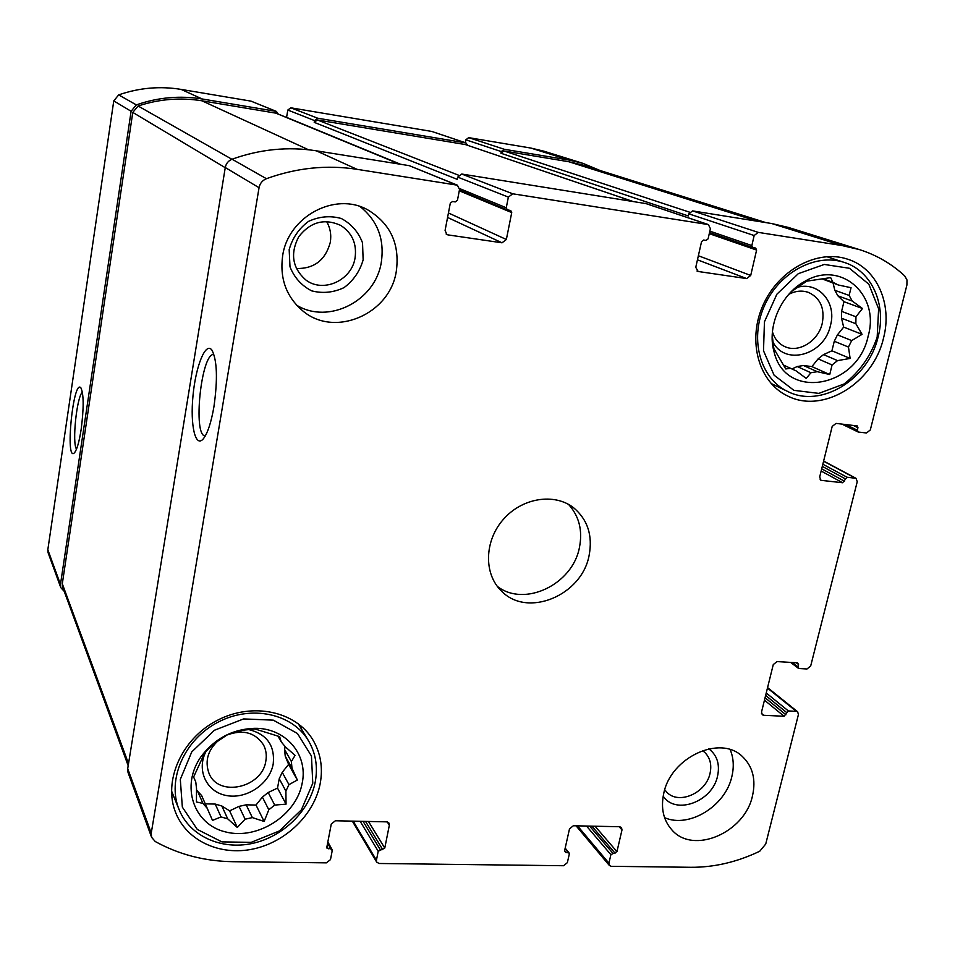 <?xml version="1.0" encoding="UTF-8"?>
<svg xmlns="http://www.w3.org/2000/svg" width="955" height="955" viewBox="0 0 955 955"><rect width="100%" height="100%" fill="white"/><g stroke="black" fill="none" stroke-linecap="round" stroke-linejoin="round"><path stroke-width="1.43" d="M291.991 768.178L285.223 756.097L284.602 749.52L291.371 761.529L291.991 768.178L297.363 780.032L288.947 784.628L282.238 772.332L279.242 778.743L285.903 791.122L288.947 784.628M262.386 797.103L268.809 809.756L274.706 805.089L268.2 792.519L262.386 797.103L256.012 805.053L246.163 804.814L252.359 817.599L245.125 819.211L237.294 827.448L227.708 818.841L221.835 805.984L215.245 804.074L221.035 816.931L227.708 818.841M246.163 804.814L239.025 806.39L245.125 819.211M197.363 790.633L202.914 803.37L207.235 808.336L201.636 795.551L196.491 790.095M277.953 736.054L281.212 741.832L279.612 736.627L261.013 730.838L254.901 728.963L243.429 730.157L227.517 734.646L213.168 744.279L205.003 752.277L193.614 777L195.775 782.002L196.539 788.723L196.432 801.985L202.914 803.37M291.371 761.529L295.071 755.369L285.378 746.882L281.212 741.832M302.234 782.921C308.286 754.355 285.473 727.603 254.388 728.319C232.578 729.154 214.887 738.478 201.302 756.3C180.197 785.488 193.376 824.547 225.774 831.984C257.79 840.221 296.611 815.116 302.234 782.921M221.035 816.931L212.499 820.393L207.235 808.336M268.809 809.756L264.141 821.455L252.359 817.599M285.903 791.122L286.046 804.146L274.706 805.089M855.859 323.733L841.522 318.218L841.606 311.354L855.955 316.774L855.859 323.733L862.079 334.346L851.693 340.577L837.451 334.835L834.276 341.245L848.47 347.059L851.693 340.577M818.113 358.877L832.08 364.953L837.571 360.608L823.532 354.603L818.113 358.877L811.905 366.601L803.477 365.514L817.277 371.686L810.938 372.737L806.223 378.431L796.076 370.85L790.871 368.475M803.477 365.514L797.21 366.541L810.938 372.737M783.351 365.001L796.076 370.85M772.213 335.253L773.86 348.599L785.726 368.952L790.549 368.296M823.341 278.92L832.903 282.286L830.671 277.619L806.748 281.164L791.194 291.753M822.589 279.075L838.395 285.008L832.903 282.286M837.869 295.811L852.23 301.04L849.138 295.429L834.813 290.284L837.869 295.811L843.969 301.696L841.606 311.354M868.179 336.017C880.212 294.844 840.627 259.581 804.564 281.486C780.951 294.164 766.853 326.706 773.98 351.476C785.034 400.957 857.602 388.04 868.179 336.017M852.23 301.04L862.472 308.501L855.955 316.774M838.395 285.008L851.048 287.706L849.138 295.429M832.08 364.953L829.74 374.527L817.277 371.686M848.47 347.059L850.117 358.435L837.571 360.608M664.74 789.725L666.614 791.982C678.36 805.244 706.032 793.271 710.043 773.371C711.893 764.788 710.15 757.804 704.778 752.421L702.474 750.594M772.44 331.803C774.577 338.87 778.719 343.812 784.879 346.629C798.834 353.278 818.423 341.007 822.255 323.327C824.941 308.358 820.381 298.067 808.587 292.457C802.152 290.201 795.551 290.821 788.782 294.331M355.081 257.826C356.955 243.692 352.156 232.889 340.684 225.392C324.378 218.086 310.387 221.87 298.724 236.756C290.045 253.553 292.349 267.901 305.636 279.815C322.981 293.472 351.798 280.519 355.081 257.826M326.574 221.488C330.287 227.923 331.516 234.894 330.275 242.415C325.428 260.154 314.111 268.856 296.337 268.51M220.653 738.561C208.178 748.756 204.322 760.419 209.085 773.562C218.719 797.735 262.398 787.732 265.848 760.92C266.851 755.095 266.051 749.723 263.437 744.781C255.045 732.318 242.701 729.131 226.395 735.219M798.547 664.477L797.485 662.806L776.988 661.588L773.264 664.596L761.529 712.024L762.269 714.77L763.678 715.295L784.091 716.262L788.364 710.938L796.315 711.32L797.664 711.809L798.416 714.579L765.731 844.029L759.762 851.227C737.069 862.079 714.113 867.427 690.907 867.295L611.248 866.316L609.386 865.493L608.92 863.189L610.89 854.677L616.942 851.669L621.991 829.919L621.478 827.531L619.664 826.732L573.334 825.765L569.502 828.856L564.56 850.857L565.766 852.445L569.073 852.922L569.299 854.068L567.365 862.652L563.546 865.731L379.159 863.487L376.748 862.186L376.437 860.192L378.216 851.239L384.769 848.076L389.342 825.192L388.983 823.103L386.608 821.849L335.372 820.775L331.278 824.022L326.837 847.181L326.968 848.147L330.824 848.888L332.233 850.559L330.49 859.607L326.419 862.842L233.056 861.697C204.836 861.291 178.895 854.558 155.223 841.51L151.606 837.32L151.248 833.13L259.056 187.705C259.939 183.372 262.398 180.364 266.421 178.704C296.563 167.805 326.765 164.666 357.039 169.322L457.385 185.186L459.534 189.472L457.457 200.24L455.26 201.923L452.515 201.505L450.306 203.176L445.078 230.477L446.964 234.584L447.979 234.894L502.032 242.809L506.353 239.49L511.737 212.583L510.71 210.482L507.284 209.861L506.257 207.76L508.37 197.112L512.728 193.793L708.419 224.592L710.389 228.687L708.109 238.834L706.055 240.421L703.596 240.039L701.543 241.639L695.753 267.352L698.201 271.495L746.679 278.585L750.714 275.446L756.611 250.067L755.668 248.061L752.779 247.572L751.848 245.566L754.163 235.527L758.222 232.375L841.964 245.542L859.393 249.589C876.595 255.045 891.707 263.831 904.731 275.935L906.987 279.958L906.904 285.056L870.303 429.953L866.507 432.985L858.378 432.054L857.315 430.192L857.948 427.673L857.292 425.93L836.031 423.399L832.187 426.443L819.688 476.963L820.894 480.317L842.62 482.741L847.037 477.225L856.026 478.336L857.244 481.678L810.688 665.993L806.999 668.978L799.013 668.512L797.95 666.853L798.547 664.477L796.243 662.734M151.606 837.32L128.054 772.571L127.707 768.62L225.273 167.531C226.072 163.508 228.341 160.738 232.065 159.21C260.011 149.219 288.076 146.413 316.284 150.806L409.253 165.657L457.385 185.186M213.932 406.735C217.8 379.207 217.143 360.357 211.974 350.187C205.731 341.233 195.739 365.956 193.006 395.597C190.045 425.273 195.429 448.802 203.534 438.548C207.748 432.937 211.21 422.337 213.932 406.735M508.37 197.112L457.708 177.105L461.754 174.037L646.034 203.618M754.163 235.527L688.794 213.825L692.59 210.9L771.747 223.542L788.257 227.397L859.393 249.589M64.224 591.36L60.786 587.612L60.475 584.424L47.822 549.746L113.764 100.908L118.683 94.879C139.215 87.776 160.01 85.95 181.104 89.4L251.01 101.135L276.389 111.413L278.12 114.015M60.786 587.612L48.12 552.79L47.822 549.746M81.163 429.356C83.909 407.857 83.801 394.009 80.877 387.814C73.129 378.323 64.785 463.784 74.562 452.658C77.033 449.483 79.229 441.711 81.163 429.356M276.389 111.413L202.209 98.986C179.982 95.381 158.017 97.35 136.326 104.895L131.11 111.269L60.475 584.424M286.56 117.489L287.813 110.04L290.809 107.808L431.767 131.444L465.98 142.94L467.652 145.315M465.98 142.94L317.681 118.217L314.517 120.581L314.219 122.347L317.382 119.972L465.288 144.539L632.544 201.314M457.708 177.105L457.278 179.361L314.219 122.347M600.05 170.491L582.884 163.341L569.24 160.094L504.288 149.278L501.28 151.57L500.945 153.254L503.954 150.962L568.894 161.753L582.777 165.072L765.862 222.599M465.276 142.701L465.837 139.8L468.69 137.639L530.789 148.049L543.849 151.165L582.884 163.341M688.794 213.825L688.328 215.949L500.945 153.254M663.773 793.283C670.888 757.1 720.536 734.407 742.56 756.67C752.791 766.626 756.097 779.686 752.492 795.825C744.84 832.688 693.33 854.94 671.95 829.967C663.343 820.333 660.621 808.097 663.773 793.283M282.644 255.809C288.076 216.534 335.241 191.37 367.711 209.837C390.452 223.542 399.99 244.05 396.289 271.375C389.879 314.338 334.501 338.13 302.64 310.781C286.273 296.754 279.612 278.442 282.644 255.809M883.506 338.118C892.627 303.953 876.857 268.116 847.503 259.139C817.122 248.921 777.943 270.289 762.723 305.887C747.156 341.353 758.915 382.358 787.374 395.836C822.53 414.315 873.288 383.433 883.506 338.118M320.223 783.434C323.077 767.593 320.641 753.101 312.942 739.97C295.895 711.2 252.371 701.782 217.036 720.488C181.534 738.824 162.768 781.345 175.768 812.908C187.025 841.057 220.33 856.098 253.194 848.995C286.094 842.035 314.434 814.269 320.223 783.434M589.139 555.309C592.828 535.492 587.671 519.651 573.645 507.785C554.378 492.613 521.919 497.806 503.213 519.544C484.281 541.079 483.648 573.955 501.351 590.918C527.124 618.315 581.929 595.598 589.139 555.309M128.185 765.707L62.624 586.991L62.302 583.78L132.781 112.415L138.117 106.005C159.175 99.045 180.447 97.303 201.923 100.8L276.102 113.191L399.894 164.165M82.393 392.183C76.722 396.707 71.9 443.502 76.531 449.077M213.622 354.448L213.622 354.448C201.135 353.541 192.647 435.981 205.241 436.017M497.304 586.358C524.51 607.69 572.725 584.436 579.458 547.382C582.753 530.443 579.124 516.118 568.559 504.419M301.386 728.916L300.777 725.752M171.602 794.154L173.798 796.542M206.292 750.881C195.978 769.73 206.376 792.101 226.622 795.563C246.7 799.478 269.835 783.685 273.226 763.881C275.064 745.485 266.791 734.013 248.407 729.465M285.223 756.097L288.613 764.382L282.238 772.332M285.151 746.535L284.602 749.52M215.245 804.074L205.265 803.847M239.025 806.39L229.618 810.855L221.835 805.984M279.242 778.743L277.523 788.078L268.2 792.519M312.786 783.219L311.449 755.99L297.447 733.464L273.297 720.154L243.632 718.924L214.445 730.241L191.764 751.895L180.304 779.423L182.345 807.13L197.267 829.394L221.87 841.88L251.165 842.358L279.445 830.922L301.362 809.876L312.786 783.219M315.305 781.62C317.967 766.77 315.711 753.185 308.537 740.853C292.517 713.528 251.32 704.551 217.919 722.243C184.363 739.588 166.683 779.841 179.122 809.649C189.818 836.091 221.214 850.189 252.18 843.468C283.181 836.866 309.862 810.676 315.305 781.62M772.261 340.481C783.41 366.648 824.404 355.654 830.504 325.297C837.165 301.47 816.919 279.696 795.133 288.088M841.522 318.218L843.659 327.111L837.451 334.835M833.094 283.122L834.813 290.284M797.21 366.541L791.91 368.952M834.276 341.245L831.936 350.795L823.532 354.603M877.168 337.246L878.624 308.823L868.823 284.196L849.473 268.283L824.272 264.451L798.296 273.679L776.869 294.212L764.442 321.811L763.511 350.772L774.099 375.208L793.903 390.344L818.865 393.388L844.113 383.958C859.524 371.901 870.542 356.334 877.168 337.246M878.123 336.864C886.682 304.705 871.855 271.005 844.292 262.446C815.594 252.681 778.516 272.82 764.131 306.46C749.412 339.968 760.586 378.753 787.577 391.419C820.751 408.704 868.525 379.565 878.123 336.864M296.635 305.194C328.651 324.879 375.434 300.873 381.284 262.374C384.686 239.323 377.631 220.748 360.142 206.614M363.139 259.867L362.53 242.845C358.423 232.029 351.356 223.912 341.329 218.504C330.275 215.448 319.34 216.403 308.525 221.381C298.879 228.579 292.433 237.986 289.174 249.625L289.998 266.827C294.331 277.642 301.553 285.641 311.652 290.845C322.659 293.674 333.462 292.6 344.051 287.61C353.493 280.519 359.856 271.268 363.139 259.867M664.585 817.671C689.08 828.546 725.478 806.104 731.852 776.558C734.168 766.817 733.607 757.84 730.169 749.627M663.176 796.172C675.77 815.403 712.466 801.627 717.563 776.081C720.034 764.298 717.121 755.214 708.825 748.827M843.969 301.696L862.472 308.501M811.905 366.601L829.74 374.527M831.936 350.795L850.117 358.435M843.659 327.111L862.079 334.346M229.618 810.855L237.294 827.448M256.012 805.053L264.141 821.455M277.523 788.078L286.046 804.146M288.613 764.382L297.363 780.032M796.315 711.32L767.45 688.077M608.92 863.189L577.5 825.848M376.437 860.192L353.195 821.145M151.248 833.13L127.707 768.62M259.056 187.705L225.273 167.531M266.421 178.704L232.065 159.21M357.039 169.322L316.284 150.806M456.633 184.972L409.253 165.657M512.728 193.793L461.754 174.037M707.953 224.473L645.162 203.331M758.222 232.375L692.59 210.9M841.964 245.542L771.747 223.542M855.143 478.061L823.58 461.217M797.95 666.853L792.208 662.495M763.678 715.295L761.493 713.469M784.091 716.262L764.454 700.158M785.929 714.77L765.062 697.723M786.514 712.43L765.635 695.419M788.364 710.938L766.232 692.984M610.89 854.677L586.513 826.039M612.776 853.161L589.653 826.111M615.056 853.185L591.885 826.159M616.942 851.669L595.049 826.218M621.991 829.919L619.162 826.732M565.766 852.445L564.548 850.929M568.094 852.481L565.038 848.697M378.216 851.239L360.154 821.288M380.233 849.64L363.079 821.348M382.752 849.675L365.538 821.407M384.769 848.076L368.475 821.467M389.342 825.192L387.264 821.921M328.245 848.852L326.956 846.524M330.824 848.888L327.613 843.098M131.11 111.269L113.764 100.908M136.326 104.895L118.683 94.879M202.209 98.986L181.104 89.4M275.828 111.246L251.01 101.135M447.979 234.894L446.104 233.975M502.032 242.809L447.573 217.454M506.353 239.49L448.432 212.977M511.737 212.583L459.283 190.797M506.257 207.76L459.606 188.565M400.563 164.26L286.572 117.37M314.517 120.581L287.813 110.04M317.681 118.217L290.809 107.808M465.61 142.844L431.767 131.444M698.201 271.495L696.995 271.017M746.679 278.585L697.448 259.82M750.714 275.446L698.368 255.749M756.611 250.067L709.267 233.653M752.552 247.464L709.505 232.602L752.779 247.572M751.848 245.566L709.84 231.134M501.28 151.57L465.837 139.8M504.288 149.278L468.69 137.639M569.24 160.094L530.789 148.049M857.315 430.192L845.629 424.509M857.948 427.673L853.245 425.393M821.849 480.616L820.142 479.673M842.62 482.741L821.157 471.042M844.518 481.225L821.694 468.845M845.139 478.73L822.303 466.41M847.037 477.225L822.84 464.226M689.582 212.189L503.954 150.962M757.363 221.238L568.894 161.753M458.615 175.231L317.382 119.972M632.317 201.278L465.288 144.539M128.519 763.642L62.302 583.78M225.249 167.698L132.781 112.415M231.934 159.27L138.117 106.005M308.537 149.768L201.923 100.8M399.536 164.105L275.529 113.024M203.713 754.462L201.302 756.3M251.834 729.154L254.388 728.319M773.86 348.599L773.98 351.476M800.911 284.674L804.564 281.486M797.664 711.809L767.569 687.6M609.386 865.493L576.08 825.824M376.748 862.186L352.335 821.133M708.419 224.592L645.616 203.439M856.026 478.336L823.628 461.038M798.368 668.285L790.609 662.4M569.073 852.922L565.181 848.1M332.089 849.592L327.84 841.928M507.284 209.861L459.427 190.045M857.984 431.935L841.868 424.08M171.482 790.859L179.122 809.649M298.294 723.759L308.537 740.853M771.091 383.48L787.577 391.419M826.648 256.644L844.292 262.446"/></g></svg>

